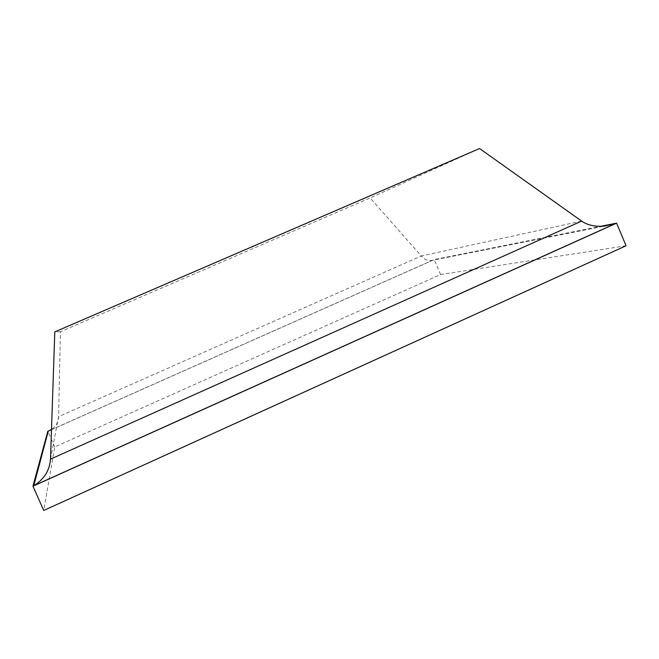 <?xml version="1.0" encoding="UTF-8"?>
<svg xmlns="http://www.w3.org/2000/svg" width="659" height="659" viewBox="0 0 659 659"><rect width="100%" height="100%" fill="white"/><g stroke="black" fill="none" stroke-linecap="round" stroke-linejoin="round"><path stroke-width="0.49" stroke-dasharray="3.29 2.47" d="M581.633 221.086L421.274 255.964L370.169 197.939L60.43 331.741L58.569 416.669C58.354 422.048 55.999 426.324 51.501 429.487M50.496 459.142L58.569 416.669L421.274 255.964C424.009 259.028 427.016 260.61 430.294 260.7L601.552 226.309M479.563 148.539L370.169 197.939M60.43 331.741L54.796 331.897M50.644 430.006L434.223 259.555L600.613 226.334M626.05 245.766L440.599 274.548L54.746 446.967L43.741 510.461M54.746 446.967L47.794 431.274M440.599 274.548L434.223 259.555M50.265 430.212L433.919 259.728M51.493 429.693L432.864 260.223M430.294 260.7L604.41 226.111"/><path stroke-width="0.99" d="M33.757 485.749C44.087 479.299 49.664 470.427 50.496 459.142L54.796 331.897L479.563 148.539L581.633 221.086C587.449 225.189 595.036 226.861 604.41 226.111L615.597 223.508L33.757 485.749L48.28 431.093L50.265 430.212M51.501 429.487L48.28 431.093M50.644 430.006L47.794 431.274L32.95 486.202L616.602 223.137L600.613 226.334M32.95 486.202L43.741 510.461L626.05 245.766L616.602 223.137M50.496 459.142L581.633 221.086M601.552 226.309L615.597 223.508M49.895 430.401L51.493 429.693"/></g></svg>
